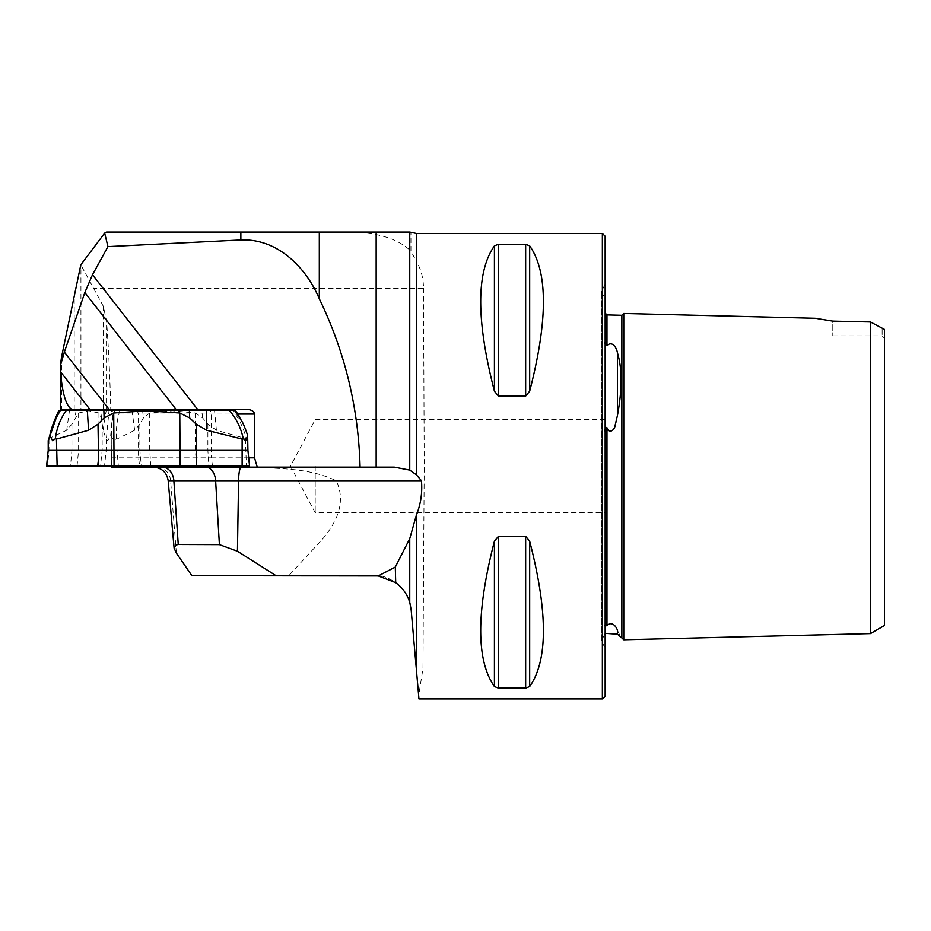 <?xml version="1.0" encoding="UTF-8"?>
<svg xmlns="http://www.w3.org/2000/svg" width="931" height="931" viewBox="0 0 931 931"><rect width="100%" height="100%" fill="white"/><g stroke="black" fill="none" stroke-linecap="round" stroke-linejoin="round"><path stroke-width="0.7" stroke-dasharray="4.66 3.49" d="M111.254 436.418L111.441 464.685L111.254 436.418L112.639 414.062L110.766 409.64C109.939 376.45 108.531 346.867 106.53 320.881L103.283 306.171L80.799 264.823M246.855 409.407L106.53 409.407L106.53 320.881M103.283 306.171L103.283 409.407L80.927 409.407L80.927 265.044M103.283 409.407L106.53 409.407M74.224 299.049L74.224 409.407L80.927 409.407M74.224 409.407L60.387 409.407M416.355 233.448L416.355 261.425C420.975 269.059 423.372 278.043 423.547 288.377L94.217 288.377M423.547 288.377L424.222 466.198L422.977 668.47L418.659 695.678L411.141 609.689C409.815 588.206 387.11 573.612 374.041 575.695L288.796 575.695L322.65 538.968C332.588 527.074 348.031 504.765 336.126 480.722C308.976 467.758 279.707 468.793 251.556 467.129L376.159 467.129M111.441 464.685L111.732 467.129L251.556 467.129M376.159 232.052L410.943 232.052L410.943 251.102L416.355 261.425M623.77 639.783L623.77 313.468M832.78 321.125L815.195 318.274L832.78 321.125L832.78 335.858L832.78 321.125L870.485 321.975L870.485 633.592M884.45 625.527L884.45 329.411L884.45 338.186L884.45 329.411L882.123 327.84L882.123 335.858L882.123 327.84L870.485 321.975M418.659 695.678L418.95 698.948M602.357 698.948L602.357 233.448M529.681 541.202L525.654 536.303L498.446 536.303L494.419 541.202C476.125 612.039 476.125 660.486 494.419 686.531L498.446 688.137L525.654 688.137L529.681 686.531C547.975 660.486 547.975 612.039 529.681 541.202L529.681 686.531M529.681 245.865L525.654 244.259L498.446 244.259L494.419 245.865C476.125 271.91 476.125 320.357 494.419 391.195L498.446 396.094L525.654 396.094L529.681 391.195C547.975 320.357 547.975 271.91 529.681 245.865L529.681 391.195M617.393 634.186L617.393 630.194C622.292 640.4 622.292 640.4 617.393 630.194C617.044 628.46 612.831 620.407 606.965 625.329L606.081 626.063M605.15 696.155L605.15 236.241M606.593 427.061L606.965 427.76C613.017 438.198 616.997 420.696 617.393 415.726C622.292 389.647 622.292 368.629 617.393 352.674C617.032 349.195 612.831 340.234 606.965 345.506L606 345.855L605.418 344.714M606.034 626.086L605.418 626.109M605.15 431.751L605.15 648.279L605.15 431.751L605.976 426.642M605.15 341.782L605.15 299.06L605.15 341.782M106.553 232.052L348.334 232.052C376.857 232.145 397.723 238.499 410.943 251.102M288.796 575.695L191.891 575.695M111.254 457.819L211.488 457.819L211.488 414.062L210.255 410.338M137.02 410.338L138.533 414.062L138.533 457.819L139.731 466.198M248.693 457.819L211.488 457.819L212.466 466.198M315.213 466.198L315.213 512.748L315.213 466.198M605.15 466.198L605.15 512.748L605.15 466.198M48.517 438.71L66.706 430.262L71.92 424.164L78.6 412.968L88.771 410.792L98.954 412.968L101.328 417.938L103.097 430.262L106.181 439.071L107.728 440.77L110.696 435.557L114.082 440.77L116.294 438.71L116.957 439.071L134.669 430.262L139.883 424.164L143.432 417.938L149.693 412.968L172.549 410.792L195.405 412.968L202.632 417.938L207.869 424.164L216.411 430.262L246.308 438.71L247.669 440.77L247.914 439.176M247.914 450.371L48.214 450.371M58.839 410.338L109.02 410.338L106.39 438.71M235.206 410.338L232.669 410.338C239.058 418.636 243.608 428.097 246.308 438.71M116.294 438.71C116.026 428.085 117.236 418.636 119.913 410.338L232.669 410.338M119.913 410.338L109.02 410.338M110.696 435.557A99.314 21.494 90 0 1 111.848 422.383L112.476 410.338M111.848 422.383L114.699 410.338M249.578 466.198L46.55 466.198M242.13 466.198L57.14 466.198M61.504 357.178L61.504 409.407M617.393 415.726L617.393 352.674M606.965 345.506L606.965 314.911M606.965 625.329L606.965 427.76M621.861 637.968L621.861 315.283M525.654 688.137L525.654 536.303M498.446 688.137L498.446 536.303M494.419 686.531L494.419 541.202M525.654 396.094L525.654 244.259M498.446 396.094L498.446 244.259M494.419 391.195L494.419 245.865M157.106 467.129A14.896 13.558 90 0 1 170.606 480.722L336.126 480.722M176.366 553.072L170.606 480.722L168.197 480.722M237.882 414.062L112.639 414.062M106.181 439.071L106.181 450.371L104.528 466.198M116.957 439.071L116.957 450.371L118.388 466.198M245.447 439.071L246.401 466.198M48.994 439.071L48.994 450.371L47.551 466.198M71.92 424.164L71.92 450.371L70.477 466.198M78.6 412.968L78.6 450.371L77.017 466.198M98.954 412.968L98.954 450.371L97.359 466.198M102.177 424.164L102.177 450.371L100.525 466.198M139.883 424.164L139.883 450.371L141.326 466.198M149.693 412.968L149.693 450.371L150.915 466.198M195.405 412.968L195.405 450.371L196.639 466.198M207.869 424.164L207.869 450.371L208.823 466.198M216.411 430.262L214.526 410.338M202.632 417.938L201.736 410.338M142.548 410.338L143.432 417.938M131.993 410.338L134.669 430.262M103.097 430.262L106.227 410.338M101.328 417.938L102.468 410.338M76.121 410.338L74.969 417.938M69.488 410.338L66.706 430.262M605.15 633.336L601.426 640.807L601.426 291.589L601.426 640.807L605.15 648.279M605.15 284.118L601.426 291.589L605.15 299.06M832.78 335.858L882.123 335.858L884.45 338.186M605.15 419.648L315.213 419.648L290.46 466.198L315.213 512.748L605.15 512.748"/><path stroke-width="1.4" d="M110.545 409.407L111.65 410.338M71.966 409.407L60.387 409.407L60.387 365.662L61.504 357.178L80.799 264.823L104.668 233.099L107.938 246.61L240.861 239.965C277.322 238.313 306.078 267.302 319.31 298.804C344.959 351.918 358.54 408.034 360.064 467.129L257.247 467.129L254.535 457.819L254.535 414.062C254.07 411.246 251.51 409.687 246.855 409.407L176.087 409.407L84.837 292.52L64.344 352.081L60.387 365.662L60.515 371.76C62.365 393.848 66.182 406.393 71.966 409.407L89.911 409.407L60.515 371.76M64.344 352.081L109.102 409.407L176.087 409.407M109.102 409.407L89.911 409.407M107.938 246.61L92.495 274.761L84.837 292.52M411.141 609.689L416.355 669.238L416.355 515.157L409.745 538.653L409.745 602.357L411.141 609.689M104.668 233.099L106.553 232.052L409.745 232.052L409.745 470.108L416.355 474.798L416.355 233.448L602.357 233.448L602.357 698.948L418.95 698.948L416.355 669.238M394.232 467.129L376.159 467.129L394.232 467.129L409.745 470.108M348.334 232.052L376.159 232.052L376.159 467.129L360.064 467.129M212.466 466.198L212.582 467.129L111.732 467.129L111.615 466.198M409.745 232.052L416.355 233.448M409.745 538.653L395.291 567.072L395.71 582.655C402.495 587.636 407.173 594.211 409.745 602.357M815.195 318.274L623.77 313.468L623.77 639.783L870.485 633.592L884.45 625.527L884.45 329.411L870.485 321.975L870.485 633.592M832.78 321.125L815.195 318.274L832.78 321.125L870.485 321.975M416.355 515.157C420.777 504.195 422.476 492.708 421.44 480.722L416.355 474.798M498.446 536.303L525.654 536.303L529.681 541.202C547.975 612.039 547.975 660.486 529.681 686.531L525.654 688.137L498.446 688.137L494.419 686.531C476.125 660.486 476.125 612.039 494.419 541.202L498.446 536.303L498.446 688.137M529.681 391.195L525.654 396.094L498.446 396.094L494.419 391.195C476.125 320.357 476.125 271.91 494.419 245.865L498.446 244.259L525.654 244.259L529.681 245.865C547.975 271.91 547.975 320.357 529.681 391.195L529.681 245.865M617.532 630.496L617.393 630.194C622.292 640.4 622.292 640.4 617.393 630.194L617.393 634.186L621.861 637.968L621.861 315.283L606.965 314.911L606.965 345.506C613.017 340.106 616.997 349.323 617.393 352.674C622.292 368.548 622.292 389.565 617.393 415.726L615.112 425.339C614.809 430.203 608.63 434.405 606.965 427.76C605.418 426.864 604.813 428.202 605.15 431.751M602.357 233.448L605.15 236.241L605.15 696.155L602.357 698.948M605.418 626.109L605.15 625.062C604.801 626.284 605.406 626.377 606.965 625.329C613.017 620.279 616.997 628.576 617.393 630.194M605.418 344.714L605.15 341.782C604.801 344.098 605.406 345.343 606.965 345.506M623.77 313.468L621.861 315.283M395.291 567.072L378.265 575.94L395.71 582.655M212.582 467.129L257.247 467.129M178.252 544.495L219.402 544.635L215.62 480.722L173.853 480.722L178.252 544.495L176.134 544.961L174.097 548.161L176.366 553.072L191.891 575.695L378.265 575.94M421.44 480.722L238.569 480.722L237.44 551.233L219.402 544.635M237.44 551.233L276.041 575.695M134.751 409.407L137.02 410.338M210.255 410.338L208.404 409.407M139.859 467.129L139.731 466.198M248.693 457.819L254.535 457.819M48.214 440.572L48.214 450.371L247.914 450.371L247.646 435.557L245.703 440.77L243.259 438.71L242.13 439.071L206.694 430.262L196.255 424.164L189.668 417.938L179.776 412.968L146.749 410.792L113.71 412.968L104.109 417.938L98.011 424.164L88.561 430.262L56.442 439.071L55.371 438.71L52.671 440.77L49.739 435.557L48.272 440.77L58.839 410.338L66.38 410.338C60.364 418.636 56.698 428.097 55.371 438.71M243.259 438.71C241.059 428.085 236.404 418.636 229.305 410.338L66.38 410.338M229.305 410.338L235.206 410.338L234.519 410.338L242.549 422.383L235.206 410.338M49.739 435.557A99.314 73.223 -90 0 1 53.672 422.383L60.387 410.338M53.672 422.383L58.839 410.338M247.646 435.557A99.314 94.718 -90 0 0 242.549 422.383M48.214 450.371L46.55 466.198L249.578 466.198L247.914 450.371M97.359 466.198L249.229 466.198L97.359 466.198M92.495 274.761L197.605 409.407M319.31 232.052L319.31 298.804M240.861 239.965L240.861 232.052M617.393 352.674L617.393 415.726M606.965 427.76L606.965 625.329M525.654 244.259L525.654 396.094M498.446 244.259L498.446 396.094M494.419 245.865L494.419 391.195M529.681 541.202L529.681 686.531M525.654 536.303L525.654 688.137M494.419 541.202L494.419 686.531M205.588 467.129A14.896 10.066 90 0 1 215.62 480.722L238.569 480.722A14.896 2.712 90 0 1 241.269 467.129M162.145 467.129A14.896 11.742 90 0 1 173.853 480.722L168.197 480.722C166.754 472.378 161.808 467.839 153.359 467.129M254.535 414.062L237.882 414.062M242.13 439.071L242.13 466.198M56.442 439.071L57.14 466.198M113.71 412.968L114.071 466.198M98.011 424.164L98.709 466.198M196.255 424.164L196.255 466.198M179.776 412.968L180.137 466.198M189.389 410.338L189.668 417.938M206.589 410.338L206.694 430.262M88.561 430.262L87.316 410.338M104.109 417.938L103.865 410.338M617.393 634.186L605.15 633.336M606.965 314.911L605.15 313.049M623.77 639.783L621.861 637.968M174.097 548.161L168.197 480.722M239.861 417.286L235.38 410.338"/></g></svg>
